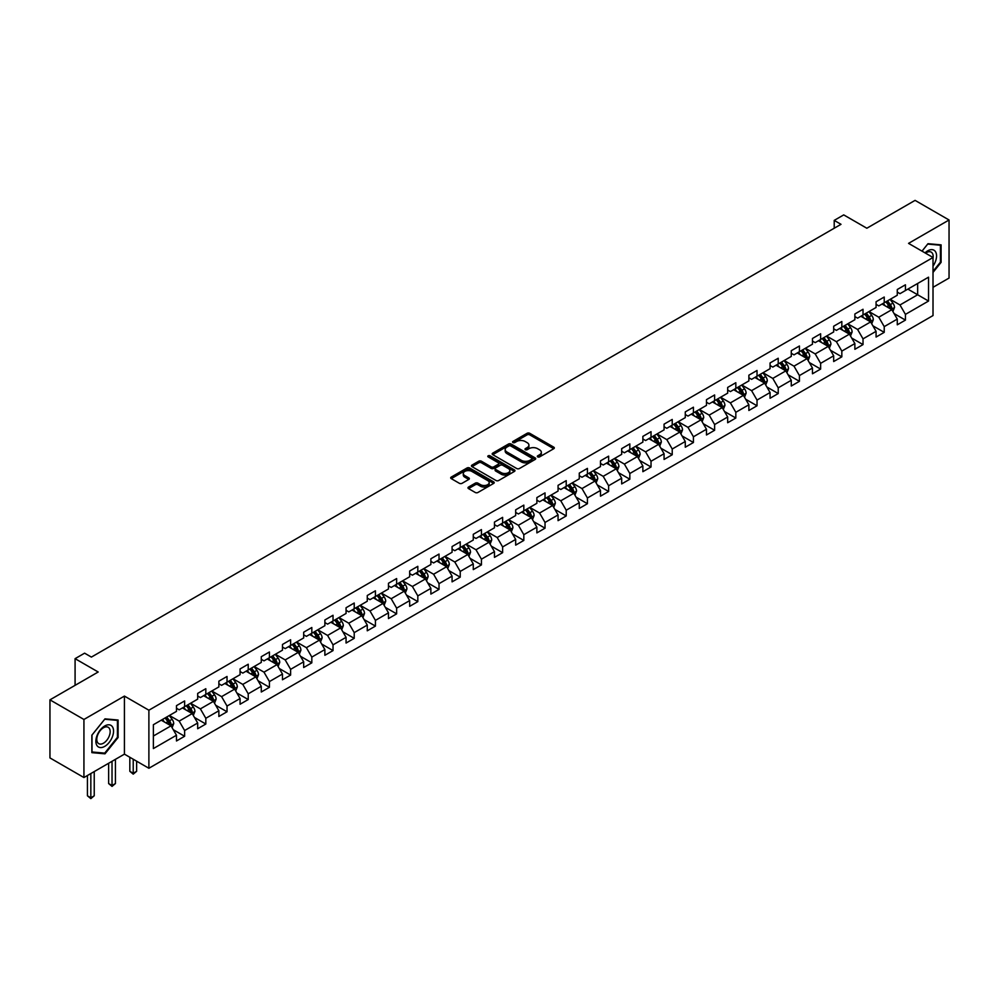 <?xml version="1.0" encoding="UTF-8"?>
<svg xmlns="http://www.w3.org/2000/svg" width="999" height="999" viewBox="0 0 999 999"><rect width="100%" height="100%" fill="white"/><g stroke="black" fill="none" stroke-linecap="round" stroke-linejoin="round"><path stroke-width="1.5" d="M537.724 456.893A1.324 0.762 0 0 0 539.597 456.893L553.771 448.701A1.886 1.086 0 0 0 554.32 447.939A1.886 1.086 0 0 0 553.771 447.165L529.757 433.304A1.886 1.086 0 0 0 527.085 433.304L512.912 441.483A1.324 0.762 0 0 0 514.785 442.557L516.62 441.508A6.031 3.484 0 0 1 525.149 441.508L527.16 442.657A6.031 3.484 0 0 1 528.921 445.117A6.031 3.484 0 0 1 527.16 447.589L525.324 448.651A1.324 0.762 0 0 0 527.185 449.725L529.02 448.663A6.031 3.484 0 0 1 537.562 448.663L539.56 449.825A6.031 3.484 0 0 1 541.333 452.285A6.031 3.484 0 0 1 539.56 454.745L537.724 455.806A1.324 0.762 0 0 0 537.724 456.893L537.724 455.806M468.531 487.062A1.886 1.086 0 0 0 467.982 487.824A1.886 1.086 0 0 0 468.531 488.598L475.262 492.482A1.886 1.086 0 0 0 477.934 492.482L493.668 483.404A1.886 1.086 0 0 0 494.23 482.629A1.886 1.086 0 0 0 493.668 481.855L469.667 467.994A1.886 1.086 0 0 0 466.995 467.994L451.248 477.085A1.886 1.086 0 0 0 450.699 477.859A1.886 1.086 0 0 0 451.248 478.621L459.39 483.316A1.886 1.086 0 0 0 462.062 483.316L468.793 479.433A1.886 1.086 0 0 0 469.343 478.658A1.886 1.086 0 0 0 468.793 477.897L464.76 475.561A5.045 2.91 0 0 1 463.286 473.501A5.045 2.91 0 0 1 466.396 470.816A5.045 2.91 0 0 1 471.89 471.441L487.699 480.569A5.045 2.91 0 0 1 489.185 482.629A5.045 2.91 0 0 1 486.063 485.314A5.045 2.91 0 0 1 480.569 484.69L477.934 483.166A1.886 1.086 0 0 0 475.262 483.166L468.531 487.062L468.531 488.598M933.016 287.312L949.05 278.059L949.05 219.992L915.072 200.374L866.832 228.234L843.73 214.897L834.215 220.392L841.008 224.313L91.396 657.092L84.603 653.171L75.087 658.666L75.087 685.339M83.928 719.467L83.928 777.534L124.425 754.145L124.425 696.091L83.928 719.467L49.95 699.849L98.189 672.002L75.087 658.666M124.425 696.091L148.888 710.214L933.016 257.492L933.016 315.559L148.888 768.268L148.888 710.214M949.05 219.992L908.553 243.369L933.016 257.492M516.745 468.531A1.886 1.086 0 0 0 519.418 468.531L535.152 459.453A1.886 1.086 0 0 0 535.714 458.678A1.886 1.086 0 0 0 535.152 457.904L511.151 444.043A1.886 1.086 0 0 0 508.479 444.043L492.744 453.134A1.886 1.086 0 0 0 492.182 453.908A1.886 1.086 0 0 0 492.744 454.67L516.745 468.531M488.661 457.167A1.324 0.762 0 0 1 490.01 457.355L490.01 455.794L514.41 469.88A1.886 1.086 0 0 1 514.972 470.654A1.886 1.086 0 0 1 514.41 471.428L498.676 480.507A1.886 1.086 0 0 1 496.003 480.507L471.99 466.645L471.99 465.109A1.886 1.086 0 0 0 471.441 465.884A1.886 1.086 0 0 0 471.99 466.645M471.99 465.109L478.733 461.213A1.886 1.086 0 0 1 481.406 461.213L491.133 466.845A1.886 1.086 0 0 0 493.806 466.845L498.276 464.26A1.886 1.086 0 0 0 498.826 463.486A1.886 1.086 0 0 0 498.276 462.724L488.136 456.868A1.324 0.762 0 0 1 490.01 455.794M83.928 777.534L49.95 757.916L49.95 699.849M173.277 729.707L184.628 736.263L184.628 730.531L197.677 723.001L197.677 728.733L205.819 724.025L205.819 718.293L218.868 710.764L218.868 716.483L227.023 711.775L227.023 706.056L240.072 698.526L240.072 704.245L248.227 699.537L248.227 693.818L261.276 686.276L261.276 692.007L269.43 687.3L269.43 681.568L282.467 674.038L282.467 679.77L290.622 675.062L290.622 669.33L303.671 661.8L303.671 667.532L311.825 662.824L311.825 657.092L324.875 649.562L324.875 655.294L333.029 650.586L333.029 644.855L346.066 637.325L346.066 643.044L354.22 638.336L354.22 632.617L367.27 625.087L367.27 630.806L375.424 626.098L375.424 620.379L388.474 612.837L388.474 618.568L396.628 613.861L396.628 608.141L409.677 600.599L409.677 606.331L417.819 601.623L417.819 595.891L430.869 588.361L430.869 594.093L439.023 589.385L439.023 583.653L452.072 576.123L452.072 581.855L460.227 577.147L460.227 571.416L473.276 563.886L473.276 569.617L481.431 564.91L481.431 559.178L494.468 551.648L494.468 557.367L502.622 552.659L502.622 546.94L515.671 539.41L515.671 545.129L523.826 540.422L523.826 534.702L536.875 527.16L536.875 532.892L545.029 528.184L545.029 522.452L558.066 514.922L558.066 520.654L566.221 515.946L566.221 510.214L579.27 502.684L579.27 508.416L587.424 503.708L587.424 497.977L600.474 490.447L600.474 496.178L608.628 491.471L608.628 485.739L621.678 478.209L621.678 483.928L629.832 479.22L629.832 473.501L642.869 465.971L642.869 471.69L651.023 466.983L651.023 461.263L664.073 453.721L664.073 459.453L672.227 454.745L672.227 449.013L685.277 441.483L685.277 447.215L693.431 442.507L693.431 436.775L706.468 429.245L706.468 434.977L714.622 430.269L714.622 424.538L727.672 417.008L727.672 422.739L735.826 418.032L735.826 412.3L748.875 404.77L748.875 410.489L757.03 405.781L757.03 400.062L770.067 392.532L770.067 398.251L778.221 393.544L778.221 387.824L791.27 380.282L791.27 386.014L799.425 381.306L799.425 375.574L812.474 368.044L812.474 373.776L820.629 369.068L820.629 363.336L833.678 355.806L833.678 361.538L841.832 356.83L841.832 351.099L854.869 343.569L854.869 349.3L863.024 344.593L863.024 338.861L876.073 331.331L876.073 337.05L884.227 332.355L884.227 326.623L897.277 319.093L897.277 324.812L905.431 320.105L905.431 314.385L928.533 301.049L928.533 277.185L917.656 283.466L917.656 294.767L928.533 301.049M184.628 736.263L176.473 740.971L176.473 735.239L153.371 748.576L153.371 724.725L176.473 711.388L176.473 705.656L184.628 700.948L184.628 706.68L197.677 699.15L197.677 693.418L205.819 688.711L205.819 694.442L218.868 686.912L218.868 681.181L227.023 676.473L227.023 682.205L240.072 674.675L240.072 668.943L248.227 664.235L248.227 669.967L261.276 662.424L261.276 656.705L269.43 651.997L269.43 657.717L282.467 650.187L282.467 644.467L290.622 639.76L290.622 645.479L303.671 637.949L303.671 632.217L311.825 627.509L311.825 633.241L324.875 625.711L324.875 619.979L333.029 615.272L333.029 621.003L346.066 613.473L346.066 607.742L354.22 603.034L354.22 608.766L367.27 601.236L367.27 595.504L375.424 590.796L375.424 596.528L388.474 588.985L388.474 583.266L396.628 578.558L396.628 584.278L409.677 576.748L409.677 571.028L417.819 566.321L417.819 572.04L430.869 564.51L430.869 558.778L439.023 554.07L439.023 559.802L452.072 552.272L452.072 546.54L460.227 541.833L460.227 547.564L473.276 540.034L473.276 534.303L481.431 529.595L481.431 535.327L494.468 527.797L494.468 522.065L502.622 517.357L502.622 523.089L515.671 515.546L515.671 509.827L523.826 505.119L523.826 510.839L536.875 503.309L536.875 497.589L545.029 492.882L545.029 498.601L558.066 491.071L558.066 485.339L566.221 480.631L566.221 486.363L579.27 478.833L579.27 473.101L587.424 468.394L587.424 474.125L600.474 466.595L600.474 460.864L608.628 456.156L608.628 461.888L621.678 454.358L621.678 448.626L629.832 443.918L629.832 449.65L642.869 442.107L642.869 436.388L651.023 431.68L651.023 437.412L664.073 429.87L664.073 424.15L672.227 419.443L672.227 425.162L685.277 417.632L685.277 411.9L693.431 407.205L693.431 412.924L706.468 405.394L706.468 399.662L714.622 394.955L714.622 400.686L727.672 393.156L727.672 387.425L735.826 382.717L735.826 388.449L748.875 380.919L748.875 375.187L757.03 370.479L757.03 376.211L770.067 368.681L770.067 362.949L778.221 358.241L778.221 363.973L791.27 356.431L791.27 350.711L799.425 346.004L799.425 351.723L812.474 344.193L812.474 338.474L820.629 333.766L820.629 339.485L833.678 331.955L833.678 326.223L841.832 321.516L841.832 327.247L854.869 319.717L854.869 313.986L863.024 309.278L863.024 315.01L876.073 307.48L876.073 301.748L884.227 297.04L884.227 302.772L897.277 295.242L897.277 289.51L905.431 284.802L905.431 290.534L928.533 277.185M182.455 707.941L192.233 713.586L179.183 721.116L169.405 715.471M176.473 708.254L179.183 709.814L184.628 706.68M179.183 721.116L184.628 730.531M192.233 713.586L197.677 723.001M203.646 695.691L213.436 701.348L200.387 708.878L190.609 703.234M197.677 696.016L200.387 697.577L205.819 694.442M200.387 708.878L205.819 718.293M213.436 701.348L218.868 710.764M224.85 683.453L234.64 689.11L221.591 696.64L211.8 690.983M218.868 683.766L221.591 685.339L227.023 682.205M221.591 696.64L227.023 706.056M234.64 689.11L240.072 698.526M246.054 671.216L255.831 676.86L242.794 684.402L233.004 678.746M240.072 671.528L242.794 673.101L248.227 669.967M242.794 684.402L248.227 693.818M255.831 676.86L261.276 686.276M267.245 658.978L277.035 664.622L263.986 672.152L254.208 666.508M261.276 659.29L263.986 660.863L269.43 657.717M263.986 672.152L269.43 681.568M277.035 664.622L282.467 674.038M288.449 646.74L298.239 652.384L285.19 659.914L275.399 654.27M282.467 647.052L285.19 648.626L290.622 645.479M285.19 659.914L290.622 669.33M298.239 652.384L303.671 661.8M309.653 634.502L319.43 640.147L306.393 647.677L296.603 642.032M303.671 634.815L306.393 636.375L311.825 633.241M306.393 647.677L311.825 657.092M319.43 640.147L324.875 649.562M330.856 622.252L340.634 627.909L327.585 635.439L317.807 629.795M324.875 622.577L327.585 624.138L333.029 621.003M327.585 635.439L333.029 644.855M340.634 627.909L346.066 637.325M352.048 610.014L361.838 615.671L348.788 623.201L339.011 617.544M346.066 610.327L348.788 611.9L354.22 608.766M348.788 623.201L354.22 632.617M361.838 615.671L367.27 625.087M373.251 597.777L383.042 603.433L369.992 610.963L360.202 605.307M367.27 598.089L369.992 599.662L375.424 596.528M369.992 610.963L375.424 620.379M383.042 603.433L388.474 612.837M394.455 585.539L404.233 591.183L391.183 598.726L381.406 593.069M388.474 585.851L391.183 587.424L396.628 584.278M391.183 598.726L396.628 608.141M404.233 591.183L409.677 600.599M415.646 573.301L425.437 578.945L412.387 586.475L402.609 580.831M409.677 573.613L412.387 575.187L417.819 572.04M412.387 586.475L417.819 595.891M425.437 578.945L430.869 588.361M436.85 561.063L446.64 566.708L433.591 574.238L423.801 568.593M430.869 561.376L433.591 562.937L439.023 559.802M433.591 574.238L439.023 583.653M446.64 566.708L452.072 576.123M458.054 548.813L467.832 554.47L454.795 562L445.005 556.356M452.072 549.138L454.795 550.699L460.227 547.564M454.795 562L460.227 571.416M467.832 554.47L473.276 563.886M479.245 536.575L489.035 542.232L475.986 549.762L466.208 544.105M473.276 536.888L475.986 538.461L481.431 535.327M475.986 549.762L481.431 559.178M489.035 542.232L494.468 551.648M500.449 524.338L510.239 529.994L497.19 537.524L487.4 531.868M494.468 524.65L497.19 526.223L502.622 523.089M497.19 537.524L502.622 546.94M510.239 529.994L515.671 539.41M521.653 512.1L531.431 517.744L518.394 525.287L508.603 519.63M515.671 512.412L518.394 513.986L523.826 510.839M518.394 525.287L523.826 534.702M531.431 517.744L536.875 527.16M542.857 499.862L552.634 505.506L539.585 513.036L529.807 507.392M536.875 500.174L539.585 501.748L545.029 498.601M539.585 513.036L545.029 522.452M552.634 505.506L558.066 514.922M564.048 487.624L573.838 493.269L560.789 500.799L551.011 495.154M558.066 487.937L560.789 489.498L566.221 486.363M560.789 500.799L566.221 510.214M573.838 493.269L579.27 502.684M585.252 475.387L595.042 481.031L581.992 488.561L572.202 482.917M579.27 475.699L581.992 477.26L587.424 474.125M581.992 488.561L587.424 497.977M595.042 481.031L600.474 490.447M606.455 463.136L616.233 468.793L603.196 476.323L593.406 470.679M600.474 463.449L603.196 465.022L608.628 461.888M603.196 476.323L608.628 485.739M616.233 468.793L621.678 478.209M627.647 450.899L637.437 456.555L624.387 464.085L614.61 458.429M621.678 451.211L624.387 452.784L629.832 449.65M624.387 464.085L629.832 473.501M637.437 456.555L642.869 465.971M648.851 438.661L658.641 444.305L645.591 451.848L635.801 446.191M642.869 438.973L645.591 440.547L651.023 437.412M645.591 451.848L651.023 461.263M658.641 444.305L664.073 453.721M670.054 426.423L679.832 432.067L666.795 439.597L657.005 433.953M664.073 426.735L666.795 428.309L672.227 425.162M666.795 439.597L672.227 449.013M679.832 432.067L685.277 441.483M691.246 414.185L701.036 419.83L687.986 427.36L678.209 421.715M685.277 414.498L687.986 416.071L693.431 412.924M687.986 427.36L693.431 436.775M701.036 419.83L706.468 429.245M712.449 401.948L722.24 407.592L709.19 415.122L699.4 409.478M706.468 402.26L709.19 403.821L714.622 400.686M709.19 415.122L714.622 424.538M722.24 407.592L727.672 417.008M733.653 389.697L743.431 395.354L730.394 402.884L720.604 397.24M727.672 390.022L730.394 391.583L735.826 388.449M730.394 402.884L735.826 412.3M743.431 395.354L748.875 404.77M754.857 377.46L764.635 383.117L751.585 390.646L741.807 384.99M748.875 377.772L751.585 379.345L757.03 376.211M751.585 390.646L757.03 400.062M764.635 383.117L770.067 392.532M776.048 365.222L785.838 370.866L772.789 378.409L763.011 372.752M770.067 365.534L772.789 367.108L778.221 363.973M772.789 378.409L778.221 387.824M785.838 370.866L791.27 380.282M797.252 352.984L807.042 358.629L793.993 366.158L784.203 360.514M791.27 353.296L793.993 354.87L799.425 351.723M793.993 366.158L799.425 375.574M807.042 358.629L812.474 368.044M818.456 340.746L828.233 346.391L815.196 353.921L805.406 348.276M812.474 341.059L815.196 342.632L820.629 339.485M815.196 353.921L820.629 363.336M828.233 346.391L833.678 355.806M839.647 328.509L849.437 334.153L836.388 341.683L826.61 336.039M833.678 328.821L836.388 330.382L841.832 327.247M836.388 341.683L841.832 351.099M849.437 334.153L854.869 343.569M860.851 316.258L870.641 321.915L857.592 329.445L847.801 323.801M854.869 316.583L857.592 318.144L863.024 315.01M857.592 329.445L863.024 338.861M870.641 321.915L876.073 331.331M882.055 304.021L891.832 309.678L878.795 317.207L869.005 311.551M876.073 304.333L878.795 305.906L884.227 302.772M878.795 317.207L884.227 326.623M891.832 309.678L897.277 319.093M907.879 289.123L917.656 294.767L899.987 304.97L890.209 299.313M897.277 292.095L899.987 293.669L905.431 290.534M899.987 304.97L905.431 314.385M124.425 754.145L148.888 768.268M834.215 220.392L834.215 228.234M153.371 736.026L171.029 725.823L161.251 720.179M171.029 725.823L176.473 735.239M894.08 313.561L905.431 320.105M872.876 325.799L884.227 332.355M851.685 338.037L863.024 344.593M830.481 350.274L841.832 356.83M809.277 362.512L820.629 369.068M788.074 374.762L799.425 381.306M766.882 387L778.221 393.544M745.679 399.238L757.03 405.781M724.475 411.476L735.826 418.032M703.284 423.713L714.622 430.269M682.08 435.951L693.431 442.507M660.876 448.189L672.227 454.745M639.685 460.439L651.023 466.983M618.481 472.677L629.832 479.22M597.277 484.915L608.628 491.471M576.073 497.152L587.424 503.708M554.882 509.39L566.221 515.946M533.678 521.628L545.029 528.184M512.475 533.878L523.826 540.422M491.283 546.116L502.622 552.659M470.079 558.354L481.431 564.91M448.876 570.591L460.227 577.147M427.672 582.829L439.023 589.385M406.481 595.067L417.819 601.623M385.277 607.317L396.628 613.861M364.073 619.555L375.424 626.098M342.882 631.793L354.22 638.336M321.678 644.03L333.029 650.586M300.474 656.268L311.825 662.824M279.283 668.506L290.622 675.062M258.079 680.744L269.43 687.3M236.875 692.994L248.227 699.537M215.672 705.232L227.023 711.775M194.48 717.469L205.819 724.025M933.016 272.415L941.095 262.362L941.095 244.867L927.984 243.694L922.002 251.136M91.871 752.647L104.982 753.82L118.107 737.512L118.107 720.029L104.982 718.855L91.871 735.164L91.871 752.647M940.421 261.963L941.095 262.362M117.42 737.112L118.107 737.512M103.609 753.021L104.982 753.82M538.249 457.067L539.56 456.318A6.031 3.484 0 0 0 541.333 453.858L541.333 452.285M528.921 445.117L528.921 446.69A6.031 3.484 0 0 1 527.16 449.15L525.849 449.912M553.746 448.713L529.757 434.865A1.886 1.086 0 0 0 527.085 434.865L513.436 442.744M535.152 457.904L535.152 459.453L511.151 445.616A1.886 1.086 0 0 0 508.479 445.616L492.769 454.682L492.744 453.134M531.818 459.215A1.324 0.762 0 0 0 531.818 458.141L510.751 445.966A1.324 0.762 0 0 0 508.878 445.966L506.943 447.09A6.031 3.484 0 0 0 505.182 449.55A6.031 3.484 0 0 0 506.943 452.01L521.353 460.327A6.031 3.484 0 0 0 529.895 460.327L531.818 459.215L531.818 460.789A1.324 0.762 0 0 0 532.205 460.252L532.205 458.678M505.182 449.55L505.182 451.123A6.031 3.484 0 0 0 506.943 453.583L506.943 452.01M531.818 460.789L529.895 461.9A6.031 3.484 0 0 1 521.353 461.9L506.943 453.583M472.015 466.658L478.733 462.787L478.733 461.213M498.826 463.486L498.826 465.059A1.886 1.086 0 0 1 498.276 465.834L493.806 468.406A1.886 1.086 0 0 1 491.133 468.406L481.406 462.787A1.886 1.086 0 0 0 478.733 462.787M490.01 457.355L514.385 471.441M501.248 472.677A5.045 2.91 0 0 0 506.743 473.301A5.045 2.91 0 0 0 509.852 470.616A5.045 2.91 0 0 0 508.379 468.556L502.809 465.334A1.886 1.086 0 0 0 500.137 465.334L495.679 467.919A1.886 1.086 0 0 0 495.117 468.693A1.886 1.086 0 0 0 495.679 469.455L501.248 472.677L501.248 474.238A5.045 2.91 0 0 0 506.743 474.875A5.045 2.91 0 0 0 509.852 472.177L509.852 470.616M495.117 468.693L495.117 470.254A1.886 1.086 0 0 0 495.679 471.029L495.679 469.455M501.248 474.238L495.679 471.029M489.185 482.629L489.185 484.203A5.045 2.91 0 0 1 486.063 486.888A5.045 2.91 0 0 1 480.569 486.263L477.934 484.74A1.886 1.086 0 0 0 475.262 484.74L468.556 488.611M463.286 473.501L463.286 475.074A5.045 2.91 0 0 0 464.76 477.135L464.76 475.561M468.793 477.897L468.793 479.433L464.76 477.135M493.643 483.416L469.667 469.567A1.886 1.086 0 0 0 466.995 469.567L451.273 478.633M892.906 311.538L894.53 307.455A5.095 2.935 -120 0 0 892.906 303.122L890.097 299.375M885.201 305.844L883.303 303.296M885.888 301.81L888.685 305.557A5.095 2.935 60 0 1 890.146 308.616L891.782 307.68A5.095 2.935 -120 0 0 890.321 304.62L887.512 300.874M886.238 301.611L889.347 305.756A2.597 1.498 60 0 1 889.822 306.543L891.782 307.68M933.016 266.134A12.488 7.218 120 0 0 935.364 261.713A12.488 7.218 120 0 0 934.589 250.649A12.488 7.218 120 0 0 925.012 252.872M939.584 244.73L940.421 245.217L940.421 262.163L933.016 271.378M922.027 251.161L927.709 244.081L940.421 245.217M933.016 258.154A9.453 5.457 120 0 0 931.205 252.123A9.453 5.457 120 0 0 925.561 253.197M104.72 746.378A12.488 7.218 120 0 0 113.549 731.081A12.488 7.218 120 0 0 104.72 725.986A12.488 7.218 120 0 0 95.879 741.283A12.488 7.218 120 0 0 104.72 746.378M103.484 743.194A9.453 5.457 120 0 0 109.653 734.852A9.453 5.457 120 0 0 108.204 727.272A9.453 5.457 120 0 0 103.484 727.747A9.453 5.457 120 0 0 97.303 736.076A9.453 5.457 120 0 0 98.751 743.656A9.453 5.457 120 0 0 103.484 743.194M92.008 735.052L104.72 719.243L117.42 720.379L117.42 737.312L104.72 753.121L92.008 751.985L91.983 735.027M116.583 719.892L117.42 720.379M871.715 323.776L873.326 319.705A5.095 2.935 -120 0 0 871.702 315.359L868.893 311.626M864.01 318.082L862.1 315.547M864.684 314.048L867.494 317.794A5.095 2.935 60 0 1 868.943 320.854L870.579 319.917A5.095 2.935 -120 0 0 869.118 316.858L866.32 313.112M865.034 313.848L868.156 318.007A2.597 1.498 60 0 1 868.618 318.793L870.579 319.917M850.511 336.014L852.122 331.943A5.095 2.935 -120 0 0 850.499 327.61L847.701 323.863M842.806 330.319L840.908 327.784M843.481 326.286L846.29 330.032A5.095 2.935 60 0 1 847.751 333.104L849.375 332.155A5.095 2.935 -120 0 0 847.914 329.096L845.117 325.349M843.843 326.086L846.952 330.244A2.597 1.498 60 0 1 847.427 331.031L849.375 332.155M829.307 348.251L830.931 344.18A5.095 2.935 -120 0 0 829.307 339.847L826.498 336.101M821.603 342.57L819.704 340.022M822.289 338.536L825.087 342.27A5.095 2.935 60 0 1 826.548 345.342L828.183 344.393A5.095 2.935 -120 0 0 826.722 341.333L823.913 337.587M822.639 338.324L825.748 342.482A2.597 1.498 60 0 1 826.223 343.269L828.183 344.393M808.116 360.489L809.727 356.418A5.095 2.935 -120 0 0 808.104 352.085L805.294 348.339M800.411 354.807L798.501 352.26M801.086 350.774L803.883 354.52A5.095 2.935 60 0 1 805.344 357.58L806.98 356.643A5.095 2.935 -120 0 0 805.519 353.571L802.709 349.825M801.435 350.562L804.545 354.72A2.597 1.498 60 0 1 805.019 355.507L806.98 356.643M786.912 372.727L788.523 368.656A5.095 2.935 -120 0 0 786.9 364.323L784.103 360.577M779.208 367.045L777.297 364.498M779.882 363.012L782.692 366.758A5.095 2.935 60 0 1 784.153 369.817L785.776 368.881A5.095 2.935 -120 0 0 784.315 365.809L781.518 362.075M780.244 362.812L783.353 366.958A2.597 1.498 60 0 1 783.828 367.744L785.776 368.881M765.709 384.977L767.332 380.894A5.095 2.935 -120 0 0 765.696 376.561L762.899 372.814M758.004 379.283L756.106 376.735M758.678 375.249L761.488 378.996A5.095 2.935 60 0 1 762.949 382.055L764.572 381.118A5.095 2.935 -120 0 0 763.124 378.059L760.314 374.313M759.04 375.05L762.15 379.195A2.597 1.498 60 0 1 762.624 379.982L764.572 381.118M744.505 397.215L746.128 393.144A5.095 2.935 -120 0 0 744.505 388.798L741.695 385.052M736.812 391.521L734.902 388.986M737.487 387.487L740.284 391.233A5.095 2.935 60 0 1 741.745 394.293L743.381 393.356A5.095 2.935 -120 0 0 741.92 390.297L739.11 386.551M737.836 387.287L740.946 391.433A2.597 1.498 60 0 1 741.42 392.232L743.381 393.356M723.313 409.453L724.924 405.382A5.095 2.935 -120 0 0 723.301 401.036L720.491 397.302M715.609 403.758L713.698 401.223M716.283 399.725L719.093 403.471A5.095 2.935 60 0 1 720.541 406.543L722.177 405.594A5.095 2.935 -120 0 0 720.716 402.535L717.919 398.788M716.633 399.525L719.755 403.683A2.597 1.498 60 0 1 720.217 404.47L722.177 405.594M702.11 421.69L703.721 417.619A5.095 2.935 -120 0 0 702.097 413.286L699.3 409.54M694.405 416.009L692.507 413.461M695.079 411.975L697.889 415.709A5.095 2.935 60 0 1 699.35 418.781L700.973 417.832A5.095 2.935 -120 0 0 699.525 414.772L696.715 411.026M695.441 411.763L698.551 415.921A2.597 1.498 60 0 1 699.025 416.708L700.973 417.832M680.906 433.928L682.529 429.857A5.095 2.935 -120 0 0 680.906 425.524L678.096 421.778M673.201 428.246L671.303 425.699M673.888 424.213L676.685 427.959A5.095 2.935 60 0 1 678.146 431.019L679.782 430.07A5.095 2.935 -120 0 0 678.321 427.01L675.511 423.264M674.238 424.001L677.347 428.159A2.597 1.498 60 0 1 677.821 428.946L679.782 430.07M659.715 446.166L661.326 442.095A5.095 2.935 -120 0 0 659.702 437.762L656.892 434.016M652.01 440.484L650.099 437.937M652.684 436.451L655.494 440.197A5.095 2.935 60 0 1 656.942 443.256L658.578 442.32A5.095 2.935 -120 0 0 657.117 439.248L654.32 435.502M653.034 436.238L656.156 440.397A2.597 1.498 60 0 1 656.618 441.183L658.578 442.32M638.511 458.416L640.122 454.333A5.095 2.935 -120 0 0 638.498 450L635.701 446.253M630.806 452.722L628.895 450.174M631.48 448.688L634.29 452.435A5.095 2.935 60 0 1 635.751 455.494L637.374 454.557A5.095 2.935 -120 0 0 635.913 451.486L633.116 447.752M631.843 448.489L634.952 452.634A2.597 1.498 60 0 1 635.426 453.421L637.374 454.557M617.307 470.654L618.93 466.583A5.095 2.935 -120 0 0 617.307 462.237L614.497 458.491M609.602 464.96L607.704 462.425M610.289 460.926L613.086 464.672A5.095 2.935 60 0 1 614.547 467.732L616.171 466.795A5.095 2.935 -120 0 0 614.722 463.736L611.912 459.99M610.639 460.726L613.748 464.872A2.597 1.498 60 0 1 614.223 465.671L616.171 466.795M596.116 482.892L597.727 478.821A5.095 2.935 -120 0 0 596.103 474.475L593.294 470.741M588.411 477.197L586.5 474.662M589.085 473.164L591.883 476.91A5.095 2.935 60 0 1 593.344 479.97L594.979 479.033A5.095 2.935 -120 0 0 593.518 475.974L590.709 472.227M589.435 472.964L592.544 477.122A2.597 1.498 60 0 1 593.019 477.909L594.979 479.033M574.912 495.129L576.523 491.058A5.095 2.935 -120 0 0 574.9 486.725L572.102 482.979M567.207 489.448L565.297 486.9M567.882 485.414L570.691 489.148A5.095 2.935 60 0 1 572.14 492.22L573.776 491.271A5.095 2.935 -120 0 0 572.315 488.211L569.517 484.465M568.244 485.202L571.353 489.36A2.597 1.498 60 0 1 571.815 490.147L573.776 491.271M553.708 507.367L555.332 503.296A5.095 2.935 -120 0 0 553.696 498.963L550.899 495.217M546.003 501.685L544.105 499.138M546.678 497.652L549.487 501.398A5.095 2.935 60 0 1 550.948 504.458L552.572 503.508A5.095 2.935 -120 0 0 551.123 500.449L548.314 496.703M547.04 497.44L550.149 501.598A2.597 1.498 60 0 1 550.624 502.385L552.572 503.508M532.504 519.605L534.128 515.534A5.095 2.935 -120 0 0 532.504 511.201L529.695 507.455M524.812 513.923L522.902 511.376M525.486 509.89L528.284 513.636A5.095 2.935 60 0 1 529.745 516.695L531.381 515.759A5.095 2.935 -120 0 0 529.92 512.687L527.11 508.941M525.836 509.677L528.946 513.836A2.597 1.498 60 0 1 529.42 514.622L531.381 515.759M511.313 531.843L512.924 527.772A5.095 2.935 -120 0 0 511.301 523.439L508.491 519.692M503.608 526.161L501.698 523.613M504.283 522.127L507.092 525.874A5.095 2.935 60 0 1 508.541 528.933L510.177 527.996A5.095 2.935 -120 0 0 508.716 524.925L505.919 521.191M504.632 521.928L507.754 526.073A2.597 1.498 60 0 1 508.216 526.86L510.177 527.996M490.109 544.093L491.72 540.022A5.095 2.935 -120 0 0 490.097 535.676L487.3 531.93M482.405 538.399L480.507 535.864M483.079 534.365L485.889 538.111A5.095 2.935 60 0 1 487.35 541.171L488.973 540.234A5.095 2.935 -120 0 0 487.524 537.175L484.715 533.429M483.441 534.165L486.55 538.311A2.597 1.498 60 0 1 487.025 539.098L488.973 540.234M468.906 556.331L470.529 552.26A5.095 2.935 -120 0 0 468.906 547.914L466.096 544.18M461.201 550.636L459.303 548.101M461.888 546.603L464.685 550.349A5.095 2.935 60 0 1 466.146 553.409L467.782 552.472A5.095 2.935 -120 0 0 466.321 549.413L463.511 545.666M462.237 546.403L465.347 550.561A2.597 1.498 60 0 1 465.821 551.348L467.782 552.472M447.714 568.568L449.325 564.497A5.095 2.935 -120 0 0 447.702 560.164L444.892 556.418M440.01 562.887L438.099 560.339M440.684 558.841L443.494 562.587A5.095 2.935 60 0 1 444.942 565.659L446.578 564.71A5.095 2.935 -120 0 0 445.117 561.65L442.32 557.904M441.034 558.641L444.155 562.799A2.597 1.498 60 0 1 444.617 563.586L446.578 564.71M426.511 580.806L428.121 576.735A5.095 2.935 -120 0 0 426.498 572.402L423.701 568.656M418.806 575.124L416.895 572.577M419.48 571.091L422.29 574.825A5.095 2.935 60 0 1 423.751 577.897L425.374 576.947A5.095 2.935 -120 0 0 423.913 573.888L421.116 570.142M419.842 570.879L422.952 575.037A2.597 1.498 60 0 1 423.426 575.824L425.374 576.947M405.307 593.044L406.93 588.973A5.095 2.935 -120 0 0 405.307 584.64L402.497 580.894M397.602 587.362L395.704 584.815M398.289 583.329L401.086 587.075A5.095 2.935 60 0 1 402.547 590.134L404.17 589.198A5.095 2.935 -120 0 0 402.722 586.126L399.912 582.38M398.638 583.116L401.748 587.275A2.597 1.498 60 0 1 402.222 588.061L404.17 589.198M384.103 605.282L385.726 601.211A5.095 2.935 -120 0 0 384.103 596.878L381.293 593.131M376.411 599.6L374.5 597.052M377.085 595.566L379.882 599.313A5.095 2.935 60 0 1 381.343 602.372L382.979 601.435A5.095 2.935 -120 0 0 381.518 598.364L378.708 594.63M377.435 595.367L380.544 599.512A2.597 1.498 60 0 1 381.019 600.299L382.979 601.435M362.912 617.532L364.523 613.448A5.095 2.935 -120 0 0 362.899 609.115L360.09 605.369M355.207 611.838L353.296 609.29M355.881 607.804L358.691 611.55A5.095 2.935 60 0 1 360.139 614.61L361.775 613.673A5.095 2.935 -120 0 0 360.314 610.614L357.517 606.868M356.243 607.604L359.353 611.75A2.597 1.498 60 0 1 359.815 612.537L361.775 613.673M341.708 629.77L343.331 625.699A5.095 2.935 -120 0 0 341.695 621.353L338.898 617.607M334.003 624.075L332.105 621.54M334.677 620.042L337.487 623.788A5.095 2.935 60 0 1 338.948 626.848L340.572 625.911A5.095 2.935 -120 0 0 339.123 622.852L336.313 619.105M335.04 619.842L338.149 623.988A2.597 1.498 60 0 1 338.624 624.787L340.572 625.911M320.504 642.007L322.128 637.936A5.095 2.935 -120 0 0 320.504 633.591L317.694 629.857M312.812 636.313L310.901 633.778M313.486 632.28L316.283 636.026A5.095 2.935 60 0 1 317.744 639.098L319.38 638.149A5.095 2.935 -120 0 0 317.919 635.089L315.11 631.343M313.836 632.08L316.945 636.238A2.597 1.498 60 0 1 317.42 637.025L319.38 638.149M299.313 654.245L300.924 650.174A5.095 2.935 -120 0 0 299.3 645.841L296.491 642.095M291.608 648.563L289.698 646.016M292.282 644.53L295.092 648.264A5.095 2.935 60 0 1 296.541 651.336L298.177 650.386A5.095 2.935 -120 0 0 296.715 647.327L293.918 643.581M292.632 644.318L295.754 648.476A2.597 1.498 60 0 1 296.216 649.263L298.177 650.386M278.109 666.483L279.72 662.412A5.095 2.935 -120 0 0 278.097 658.079L275.299 654.333M270.404 660.801L268.506 658.254M271.079 656.768L273.888 660.514A5.095 2.935 60 0 1 275.349 663.573L276.973 662.624A5.095 2.935 -120 0 0 275.524 659.565L272.715 655.819M271.441 656.555L274.55 660.714A2.597 1.498 60 0 1 275.025 661.5L276.973 662.624M256.905 678.721L258.529 674.65A5.095 2.935 -120 0 0 256.905 670.317L254.096 666.57M249.201 673.039L247.302 670.491M249.887 669.005L252.685 672.752A5.095 2.935 60 0 1 254.146 675.811L255.781 674.874A5.095 2.935 -120 0 0 254.32 671.803L251.511 668.069M250.237 668.793L253.346 672.951A2.597 1.498 60 0 1 253.821 673.738L255.781 674.874M235.714 690.971L237.325 686.887A5.095 2.935 -120 0 0 235.702 682.554L232.892 678.808M228.009 685.277L226.099 682.729M228.684 681.243L231.493 684.989A5.095 2.935 60 0 1 232.942 688.049L234.578 687.112A5.095 2.935 -120 0 0 233.117 684.053L230.307 680.307M229.033 681.043L232.155 685.189A2.597 1.498 60 0 1 232.617 685.976L234.578 687.112M214.51 703.209L216.121 699.138A5.095 2.935 -120 0 0 214.498 694.792L211.701 691.046M206.805 697.514L204.895 694.979M207.48 693.481L210.29 697.227A5.095 2.935 60 0 1 211.751 700.287L213.374 699.35A5.095 2.935 -120 0 0 211.913 696.291L209.116 692.544M207.842 693.281L210.951 697.427A2.597 1.498 60 0 1 211.426 698.226L213.374 699.35M133.229 759.228L133.229 773.276L136.626 771.315L136.626 761.201M136.626 771.315L133.229 774.138L129.833 771.315L129.833 757.267M129.833 771.315L133.229 773.276L133.229 774.138M193.307 715.446L194.93 711.375A5.095 2.935 -120 0 0 193.294 707.03L190.497 703.296M185.602 709.752L183.704 707.217M186.276 705.719L189.086 709.465A5.095 2.935 60 0 1 190.547 712.537L192.17 711.588A5.095 2.935 -120 0 0 190.722 708.528L187.912 704.782M186.638 705.519L189.748 709.677A2.597 1.498 60 0 1 190.222 710.464L192.17 711.588M112.025 761.3L112.025 785.514L115.422 783.553L115.422 759.34M115.422 783.553L112.025 786.388L108.629 783.553L108.629 763.261M108.629 783.553L112.025 785.514L112.025 786.388M172.103 727.684L173.726 723.613A5.095 2.935 -120 0 0 172.103 719.28L169.293 715.534M164.41 722.002L162.5 719.455M165.085 717.969L167.882 721.703A5.095 2.935 60 0 1 169.343 724.774L170.979 723.825A5.095 2.935 -120 0 0 169.518 720.766L166.708 717.02M165.434 717.757L168.544 721.915A2.597 1.498 60 0 1 169.018 722.702L170.979 723.825M90.834 773.538L90.834 797.764L94.231 795.791L94.231 771.578M94.231 795.791L90.834 798.626L87.425 795.791L87.425 775.511M87.425 795.791L90.834 797.764L90.834 798.626M539.56 456.318L539.56 454.745M525.324 449.725L525.324 448.651M527.16 449.15L527.16 447.589M512.912 442.557L512.912 441.483M527.085 434.865L527.085 433.304M529.757 434.865L529.757 433.304M553.771 448.701L553.771 447.165M508.479 445.616L508.479 444.043M511.151 445.616L511.151 444.043M521.353 461.9L521.353 460.327M529.895 461.9L529.895 460.327M481.406 462.787L481.406 461.213M491.133 468.406L491.133 466.845M493.806 468.406L493.806 466.845M498.276 465.834L498.276 464.26M514.41 471.428L514.41 469.88M475.262 484.74L475.262 483.166M477.934 484.74L477.934 483.166M480.569 486.263L480.569 484.69M451.248 478.621L451.248 477.085M466.995 469.567L466.995 467.994M469.667 469.567L469.667 467.994M493.668 483.404L493.668 481.855M891.333 309.378L894.492 307.555M890.321 304.62L892.906 303.122M886.7 306.705L888.685 305.557M870.129 321.628L873.288 319.805M869.118 316.858L871.702 315.359M865.496 318.943L867.494 317.794M848.938 333.866L852.097 332.043M847.914 329.096L850.499 327.61M844.292 331.181L846.29 330.032M827.734 346.104L830.893 344.28M826.722 341.333L829.307 339.847M823.101 343.431L825.087 342.27M806.53 358.341L809.689 356.518M805.519 353.571L808.104 352.085M801.897 355.669L803.883 354.52M785.339 370.579L788.498 368.756M784.315 365.809L786.9 364.323M780.694 367.907L782.692 366.758M764.135 382.817L767.294 380.994M763.124 378.059L765.696 376.561M759.502 380.144L761.488 378.996M742.931 395.067L746.091 393.231M741.92 390.297L744.505 388.798M738.298 392.382L740.284 391.233M721.728 407.305L724.899 405.482M720.716 402.535L723.301 401.036M717.095 404.62L719.093 403.471M700.536 419.543L703.696 417.719M699.525 414.772L702.097 413.286M695.891 416.858L697.889 415.709M679.332 431.78L682.492 429.957M678.321 427.01L680.906 425.524M674.7 429.108L676.685 427.959M658.129 444.018L661.288 442.195M657.117 439.248L659.702 437.762M653.496 441.346L655.494 440.197M636.937 456.256L640.097 454.433M635.913 451.486L638.498 450M632.292 453.583L634.29 452.435M615.734 468.506L618.893 466.67M614.722 463.736L617.307 462.237M611.101 465.821L613.086 464.672M594.53 480.744L597.689 478.921M593.518 475.974L596.103 474.475M589.897 478.059L591.883 476.91M573.339 492.982L576.498 491.158M572.315 488.211L574.9 486.725M568.693 490.297L570.691 489.148M552.135 505.219L555.294 503.396M551.123 500.449L553.696 498.963M547.502 502.547L549.487 501.398M530.931 517.457L534.09 515.634M529.92 512.687L532.504 511.201M526.298 514.785L528.284 513.636M509.727 529.695L512.887 527.872M508.716 524.925L511.301 523.439M505.094 527.022L507.092 525.874M488.536 541.933L491.695 540.109M487.524 537.175L490.097 535.676M483.891 539.26L485.889 538.111M467.332 554.183L470.492 552.36M466.321 549.413L468.906 547.914M462.699 551.498L464.685 550.349M446.128 566.421L449.288 564.597M445.117 561.65L447.702 560.164M441.496 563.736L443.494 562.587M424.937 578.658L428.096 576.835M423.913 573.888L426.498 572.402M420.292 575.986L422.29 574.825M403.733 590.896L406.893 589.073M402.722 586.126L405.307 584.64M399.101 588.224L401.086 587.075M382.53 603.134L385.689 601.311M381.518 598.364L384.103 596.878M377.897 600.461L379.882 599.313M361.338 615.372L364.498 613.548M360.314 610.614L362.899 609.115M356.693 612.699L358.691 611.55M340.135 627.622L343.294 625.799M339.123 622.852L341.695 621.353M335.502 624.937L337.487 623.788M318.931 639.86L322.09 638.036M317.919 635.089L320.504 633.591M314.298 637.175L316.283 636.026M297.727 652.097L300.886 650.274M296.715 647.327L299.3 645.841M293.094 649.425L295.092 648.264M276.536 664.335L279.695 662.512M275.524 659.565L278.097 658.079M271.89 661.663L273.888 660.514M255.332 676.573L258.491 674.75M254.32 671.803L256.905 670.317M250.699 673.9L252.685 672.752M234.128 688.811L237.287 686.987M233.117 684.053L235.702 682.554M229.495 686.138L231.493 684.989M212.937 701.061L216.096 699.225M211.913 696.291L214.498 694.792M208.292 698.376L210.29 697.227M191.733 713.298L194.892 711.475M190.722 708.528L193.294 707.03M187.1 710.614L189.086 709.465M170.529 725.536L173.689 723.713M169.518 720.766L172.103 719.28M165.896 722.851L167.882 721.703"/></g></svg>
